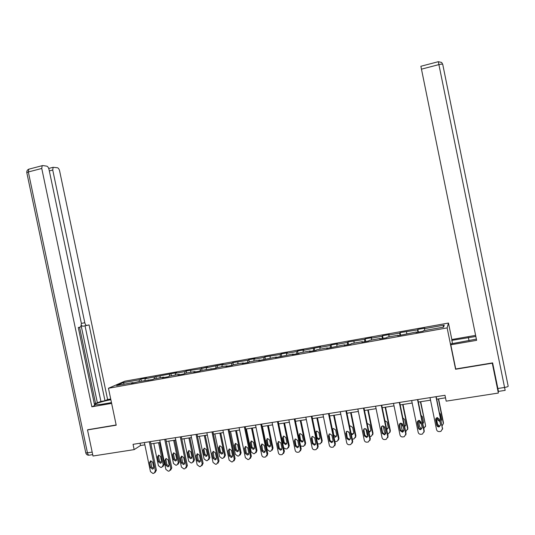 <?xml version="1.0" encoding="UTF-8"?>
<svg xmlns="http://www.w3.org/2000/svg" width="535" height="535" viewBox="0 0 535 535"><rect width="100%" height="100%" fill="white"/><g stroke="black" fill="none" stroke-linecap="round" stroke-linejoin="round"><path stroke-width="0.8" d="M448.477 323.046L124.795 381.208L108.458 388.263L447.133 327.895L448.477 323.046L451.854 339.605M133.315 382.986L133.034 382.612L131.463 383.314L138.879 381.569L152.709 379.522L154.194 378.834L163.697 377.135L162.252 377.817L168.251 376.747L169.669 376.065L179.278 374.353L177.901 375.022L183.96 373.945L185.317 373.269L195.028 371.537L193.717 372.199L199.843 371.109L201.127 370.447L215.899 368.24L217.116 367.592L227.041 365.82L225.864 366.462L232.123 365.345L233.273 364.703L243.305 362.911L242.201 363.546L248.534 362.416L249.611 361.78L259.756 359.968L258.726 360.597L276.388 356.999L275.431 357.614L293.2 353.996L292.317 354.598L298.871 353.428L299.72 352.832L310.206 350.953L309.404 351.542L316.024 350.365L316.794 349.776L327.4 347.884L326.678 348.459L344.787 344.774L344.152 345.342L350.927 344.132L351.528 343.57L362.382 341.631L361.82 342.186L368.675 340.962L369.197 340.414L380.171 338.454L379.703 338.996L386.631 337.759L387.066 337.224L398.167 335.238L397.786 335.766L416.37 331.988L416.076 332.496L423.172 331.232L423.426 330.724L443.595 327.119L444.231 325.113L442.813 327.26M133.034 382.612L116.597 385.554L123.251 382.659L139.421 379.763L140.919 379.094L141.347 381.127M444.231 325.113L424.469 328.657L424.716 328.176L417.835 329.406L417.554 329.894L400.08 332.596L399.719 333.098L388.838 335.044L389.253 334.535L382.525 335.746L382.077 336.261L371.323 338.187L371.818 337.665L365.164 338.862L364.636 339.384L347.997 341.939L347.389 342.48L336.869 344.366L337.525 343.818L331.018 344.988L330.329 345.536L319.923 347.402L320.659 346.847L303.171 350.405L303.98 349.837L297.614 350.98L296.771 351.555L286.593 353.374L287.476 352.799L281.176 353.929L280.266 354.511L264.925 356.845L263.942 357.44L253.985 359.226L255.008 358.624L248.842 359.727L247.792 360.336L232.932 362.583L231.815 363.198L222.065 364.944L223.229 364.328L206.363 367.759L207.587 367.13L200.364 368.836L186.2 370.969L184.889 371.611L175.447 373.303L176.797 372.654L145.172 378.733L146.643 378.064L140.919 379.094M455.659 368.615L455.579 369.25L492.28 363.205L498.359 393.051L446.19 401.156L444.986 395.285L133.054 444.324L134.165 449.621L140.511 445.521L144.858 444.846M148.556 380.265L148.282 379.89M145.172 378.733L144.891 380.492M154.421 377.075L154.154 378.854M163.964 377.509L163.697 377.135M160.226 376.031L159.978 377.797M169.575 374.36L169.327 376.232M179.539 374.734L179.278 374.353M175.447 373.303L175.219 375.075M184.889 371.611L184.655 373.597M195.275 371.919L195.028 371.537M190.821 370.548L190.62 372.327M200.364 368.836L200.15 370.949M211.191 369.083L210.944 368.695M206.363 367.759L206.189 369.545M216.006 366.034L215.812 368.254M227.275 366.207L227.041 365.82M222.065 364.944L221.925 366.729M231.815 363.198L231.655 365.425M243.532 363.305L243.305 362.911M237.941 362.101L237.821 363.887M247.792 360.336L247.672 362.569M259.977 360.369L259.756 359.968M253.985 359.226L253.898 361.018M263.942 357.44L263.855 359.68M276.595 357.4L276.388 356.999M270.202 356.317L270.142 358.116M280.266 354.511L280.22 356.758M293.401 354.404L293.2 353.996M286.593 353.374L286.566 355.18M296.771 351.555L296.764 353.802M310.4 351.368L310.206 350.953M303.171 350.405L303.171 352.211M313.457 348.559L313.49 350.813M327.587 348.298L327.4 347.884M319.923 347.402L319.963 349.215M330.329 345.536L330.396 347.797M344.968 345.195L344.787 344.774M336.869 344.366L336.936 346.178M347.389 342.48L347.496 344.741M362.543 342.059L362.382 341.631M353.996 341.29L354.096 343.109M364.636 339.384L364.783 341.658M380.325 338.882L380.171 338.454M371.323 338.187L371.457 340.013M382.077 336.261L382.271 338.535M398.314 335.672L398.167 335.238M388.838 335.044L389.005 336.876M399.719 333.098L399.953 335.378M416.504 332.422L416.37 331.988M406.553 331.867L406.754 333.7M417.554 329.894L417.835 332.181M424.469 328.657L424.71 330.496M498.359 393.051L497.256 385.668M88.155 429.592L87.506 429.926L92.996 456.014L134.165 449.621M87.506 429.926L116.209 425.198L108.458 388.263M455.579 369.25L447.133 327.895M150.89 443.903L160.232 442.438M166.271 441.495L175.768 440.011M181.82 439.061L191.47 437.556M197.535 436.607L207.346 435.069M213.418 434.119L223.396 432.561M229.475 431.611L239.62 430.026M245.705 429.07L256.018 427.458M262.117 426.502L272.603 424.864M278.708 423.907L289.368 422.242M295.48 421.286L306.321 419.594M312.447 418.631L323.468 416.912M329.6 415.949L340.808 414.197M346.947 413.241L358.35 411.455M364.489 410.492L376.085 408.68M382.237 407.717L394.028 405.878M400.187 404.908L412.177 403.036M418.343 402.073L430.535 400.167M436.707 399.197L445.508 397.826M123.251 382.659L124.314 384.17M139.421 379.763L139.133 381.522M140.03 443.227L140.511 445.521M417.835 329.406L418.383 332.088M400.08 332.596L400.628 335.258M382.525 335.746L383.067 338.394M365.164 338.862L365.706 341.49M347.997 341.939L348.532 344.56M331.018 344.988L331.553 347.589M314.219 347.997L314.754 350.592M297.614 350.98L298.142 353.555M281.176 353.929L281.711 356.491M264.925 356.845L265.427 359.266M248.842 359.727L249.303 361.961M232.932 362.583L233.367 364.683M217.19 365.412L217.625 367.498M201.615 368.207L202.049 370.28M186.2 370.969L186.635 373.035M170.953 373.704L171.381 375.764M155.859 376.413L156.287 378.459M435.951 396.702L442.505 428.756L440.94 431.344L439.416 431.591C437.944 431.658 436.995 431.003 436.567 429.625L430.02 397.639M442.552 429.21L436.192 396.669M440.586 424.743L439.302 426.823C438.031 427.024 437.189 426.515 436.781 425.305L435.651 419.761L436.988 417.661L439.449 419.186L440.586 424.743M440.619 425.071L439.422 426.148C438.152 426.341 437.316 425.84 436.914 424.636L435.744 418.718M439.469 426.134L437.577 424.255L436.299 417.989M438.359 398.943L443.408 423.854M438.586 398.903L443.462 422.75M437.543 417.601L437.911 419.413L439.81 420.958M441.067 420.497L441.522 419.828M441.154 420.925L441.489 419.5L440.385 414.09L439.502 412.853M437.289 417.608L437.79 420.055L439.937 421.587M442.151 425.8L443.361 423.399M452.356 343.617L451.874 339.511L475.615 335.371M451.701 340.387L475.836 336.468M497.838 388.51L504.572 387.454L505.167 390.356L498.459 391.406L492.621 362.884L455.733 368.969L450.798 344.794L450.992 343.851L476.377 339.116M450.798 344.794L476.625 340.334L420.878 66.273M111.467 402.601L101.242 404.373L94.882 404.908C92.535 404.413 102.653 401.156 110.859 399.725M110.705 398.996L107.609 399.531L104.994 400.742L89.071 324.892L86.864 325.434C85.968 325.461 85.279 324.558 84.797 322.719L52.731 170.03L49.327 170.919M94.341 403.938L100.921 401.451L104.994 400.742M29.305 169.047L28.783 169.187C27.318 169.856 26.656 170.999 26.79 172.611L28.335 171.969L28.783 169.187L42.72 165.542L46.792 166.158C47.789 166.485 48.538 167.602 49.026 169.501L81.394 323.528L80.805 326.878L78.284 327.54L94.668 405.51L91.866 406.801L41.757 168.458L28.335 171.969L87.446 452.837L92.167 452.095M111.628 403.39L91.866 406.801M107.609 399.531L59.639 171.019C59.164 169.174 58.449 168.084 57.492 167.763L53.125 167.301L52.731 170.03M42.178 165.669L41.757 168.458M87.894 429.725L116.162 424.971M97.417 403.056L81.28 326.263M95.551 403.383L79.548 327.233M100.921 401.451L85.032 325.802M86.81 325.447L82.785 326.256L81.487 325.474M417.521 399.605L424.048 431.464L422.483 434.039L420.998 434.28C419.547 434.346 418.604 433.698 418.183 432.327L411.662 400.521M424.088 432.099L424.222 430.775L417.828 399.551M422.142 427.478L420.864 429.545C419.614 429.732 418.785 429.231 418.39 428.033L417.26 422.516L418.591 420.43L421.012 421.954L422.142 427.478M422.175 427.946L421.045 428.863C419.801 429.05 418.979 428.548 418.577 427.358L417.42 421.326M399.311 402.467L405.804 434.139L404.246 436.707L402.795 436.941C401.357 437.008 400.427 436.359 400.006 434.995L393.513 403.377M405.831 434.935L406.038 433.444L399.672 402.407M403.918 430.18L402.641 432.24L400.2 430.728L399.077 425.245L400.401 423.165L402.788 424.683L403.918 430.18M403.938 430.769L402.888 431.551L400.454 430.046L399.317 423.921M421.379 428.736L419.681 426.917L418.363 420.497M420.41 401.745L425.559 425.412L425.432 426.696M420.704 401.705L425.559 425.412M419.734 420.497L420.062 422.095L421.333 423.519M422.724 423.466L423.573 422.65M422.824 423.961L423.539 422.189L422.436 416.812L421.065 415.354M419.407 420.403L419.881 422.737L421.48 424.248M423.78 428.602L425.392 426.067M403.457 431.284L401.979 429.545L400.661 423.125M402.668 404.52L407.63 428.702L407.851 428.047L407.65 429.491M403.015 404.467L407.851 428.047M402.186 423.64L403.009 425.766M404.56 426.248L405.811 425.432M404.681 426.816L405.791 424.843L404.694 419.5L402.868 417.975M401.752 423.339L402.173 425.385L403.203 426.709M405.597 431.297L406.112 431.203L407.63 428.702M381.301 405.296L387.775 436.787L386.216 439.342L384.799 439.569C383.374 439.636 382.458 438.988 382.037 437.63L375.577 406.199M387.768 437.724L388.069 436.092L381.722 405.229M385.895 432.848L384.632 434.901L382.224 433.39L381.107 427.94L382.418 425.873L384.779 427.385L385.895 432.848M385.902 433.551L384.933 434.206L382.538 432.701L381.428 426.502M363.499 408.098L369.946 439.409L368.401 441.95L367.003 442.164C365.599 442.231 364.689 441.589 364.275 440.238L357.841 408.987M369.912 440.459L370.294 438.7L363.981 408.018M368.087 435.49L366.823 437.53L364.455 436.025L363.339 430.601L364.643 428.548L366.97 430.06L368.087 435.49M368.073 436.286L367.191 436.827L364.823 435.329L363.746 429.07M345.904 410.86L352.318 441.997L350.779 444.525L349.415 444.739C348.024 444.799 347.128 444.157 346.713 442.819L340.3 411.743M352.251 443.154L352.726 441.288L346.439 410.78M350.472 438.098L349.221 440.124L346.887 438.626L345.77 433.236L347.068 431.197L349.362 432.701L350.472 438.098M350.438 438.974L349.643 439.422L347.309 437.931L346.259 431.625M385.715 433.771L384.478 432.14L383.187 425.853M385.126 407.269L390.062 431.31L390.343 430.648L390.055 432.233M385.528 407.202L390.343 430.648M386.578 428.856L388.243 428.167M386.718 429.525L388.236 427.472L387.146 422.162L384.899 420.677M384.357 426.535L385.08 428.849M387.628 433.952L388.55 433.798L390.062 431.31M368.1 436.145L367.164 434.708L365.933 428.716M367.772 409.977L372.694 433.892L373.029 433.223L372.661 434.928M368.234 409.91L373.029 433.223M368.769 431.284L369.999 431.404L370.862 430.862M368.936 432.099L369.652 432.066L370.882 430.073L369.792 424.79L367.157 423.452M369.859 436.58L371.183 436.366L372.694 433.892M350.492 438.212L348.934 431.832M350.619 412.666L355.514 436.44L355.902 435.764L355.447 437.577M351.127 412.585L355.902 435.764M351.107 433.424L352.893 433.959L353.682 433.51M351.334 434.527L352.498 434.627L353.715 432.648L352.632 427.391L350.398 425.927L349.643 426.321M352.284 439.141L354.016 438.907L355.514 436.44M328.503 413.595L334.89 444.552L333.358 447.066L332.021 447.28C330.65 447.34 329.761 446.705 329.346 445.367L322.966 414.471M334.796 445.795L335.358 443.843L329.092 413.502M333.058 440.68L331.82 442.692L329.513 441.201L328.403 435.844L329.687 433.811L331.954 435.309L333.058 440.68M333.004 441.616L332.295 441.99L329.995 440.499L328.971 434.166M333.646 415.32L338.521 438.961L338.963 438.285L338.428 440.185M334.208 415.227L338.963 438.285M332.743 428.856L333.74 435.042L335.98 436.486L336.682 436.112M333.893 436.741L335.532 437.155L336.742 435.189L335.666 429.959L333.452 428.502L332.362 429.337M334.89 441.582L337.037 441.415L338.521 438.961M311.296 416.304L317.656 447.086L316.138 449.587L314.827 449.788C313.47 449.848 312.587 449.213 312.173 447.889L305.819 417.166M317.529 448.397L318.178 446.364L311.945 416.203M315.844 443.227L314.607 445.234L312.333 443.749L311.23 438.419L312.5 436.399L314.74 437.891L315.844 443.227M315.764 444.224L315.142 444.525L312.868 443.04L311.872 436.687M316.86 417.942L321.722 441.455L322.21 440.773L321.588 442.753M317.476 417.848L322.21 440.773M316.065 431.344L317.034 437.543L319.248 438.988L319.87 438.68M319.95 437.704L318.873 432.507L316.693 431.056L315.456 433.022L316.526 438.218L318.746 439.663L319.95 437.704M317.67 443.896L320.238 443.896L321.722 441.455M294.283 418.979L300.616 449.587L299.112 452.075L297.821 452.276C296.477 452.329 295.601 451.701 295.193 450.383L288.867 419.828M300.463 450.958L301.192 448.865L294.986 418.865M298.818 445.749L297.594 447.748L295.347 446.264L294.25 440.967L295.507 438.954L297.721 440.445L298.818 445.749M298.724 446.785L298.176 447.033L295.935 445.555L294.959 439.188M300.255 420.537L305.097 443.93L305.639 443.241L304.943 445.281M300.924 420.436L305.639 443.241M299.567 433.805L300.516 440.024L302.703 441.455L303.245 441.214M303.338 440.191L302.268 435.022L300.115 433.577L298.884 435.537L299.954 440.7L302.148 442.137L303.338 440.191M300.603 446.036L303.626 446.351L305.097 443.93M277.458 421.62L283.764 452.062L282.273 454.536L281.002 454.73C279.671 454.79 278.809 454.161 278.401 452.851L272.101 422.463M283.59 453.486L284.393 451.333L278.207 421.506M281.978 448.243L280.768 450.229L278.548 448.751L277.458 443.482L278.702 441.489L280.882 442.967L281.978 448.243M281.871 449.32L281.403 449.507L279.19 448.036L278.233 441.669M283.838 423.111L288.653 446.371L289.248 445.675L288.472 447.768M284.546 422.998L289.248 445.675M283.242 436.252L284.172 442.472L286.332 443.903L286.8 443.709M286.914 442.652L285.844 437.51L283.717 436.072L282.5 438.018L283.563 443.154L285.73 444.592L286.914 442.652M283.65 447.782L285.957 448.972L287.195 448.785L288.653 446.371M260.819 424.242L267.099 454.509L265.614 456.97L264.37 457.157C263.053 457.218 262.197 456.589 261.796 455.285L255.523 425.071M266.905 455.974L267.774 453.774L261.622 424.115M265.327 450.711L264.123 452.69L261.936 451.219L260.846 445.976L262.076 443.99L264.236 445.468L265.327 450.711M265.206 451.814L262.625 450.497L261.682 444.13M267.587 425.653L272.389 448.785L270.757 451.219L269.72 451.373L267.212 449.554L262.417 426.455M268.349 425.532L273.031 448.089L272.188 450.223M267.092 438.68L268.002 444.899L270.529 446.17M270.656 445.087L269.6 439.971L267.487 438.539L266.283 440.472L267.346 445.581L269.486 447.013L270.656 445.087M244.361 426.83L250.614 456.93L248.969 459.411L247.919 459.565L245.371 457.699L239.125 427.652M250.4 458.421L251.343 456.194L245.211 426.696M248.855 453.152L247.665 455.118L245.498 453.653L244.415 448.437L245.639 446.464L247.772 447.935L248.855 453.152M248.721 454.275L246.24 452.924L245.318 446.571M251.517 428.16L256.292 451.172L254.68 453.593L253.657 453.747L251.169 451.935L246.401 428.963M252.326 428.033L256.981 450.477L256.078 452.643M251.109 441.087L252.005 447.3L254.439 448.604M254.58 447.494L253.523 442.412L251.437 440.98L250.246 442.906L251.303 447.989L253.416 449.413L254.58 447.494M228.084 429.384L234.31 459.324L232.685 461.792L231.648 461.939L229.12 460.087L222.901 430.2M234.083 460.842L235.086 458.582L228.98 429.244M232.564 455.566L231.387 457.519L229.248 456.061L228.171 450.878L229.375 448.912L231.488 450.376L232.564 455.566M232.424 456.703L230.037 455.332L229.12 448.992M235.614 430.648L240.369 453.54L238.784 455.947L237.767 456.094L235.306 454.289L230.552 431.444M236.47 430.514L241.111 452.831L240.141 455.031M235.293 443.475L236.176 449.674L238.523 450.998M238.67 449.875L237.62 444.819L235.554 443.395L234.377 445.307L235.427 450.363L237.513 451.787L238.67 449.875M211.98 431.919L218.186 461.692L216.575 464.139L215.551 464.293L213.05 462.447L206.858 432.721M217.946 463.23L219.009 460.949L212.93 431.772M216.454 457.953L215.284 459.899L213.171 458.441L212.094 453.285L213.291 451.339L215.378 452.797L216.454 457.953M216.307 459.104L214.007 457.713L213.104 451.386M219.878 433.109L224.62 455.873L223.048 458.268L222.045 458.415L219.604 456.622L214.869 433.892M220.781 432.969L225.402 455.171L224.372 457.392M219.644 445.842L219.47 447.013L220.514 452.021L222.781 453.372M222.928 452.236L221.878 447.207L219.845 445.782L218.675 447.688L219.718 452.717L221.784 454.135L222.928 452.236M196.051 434.42L202.23 464.032L200.645 466.466L199.629 466.62L197.154 464.781L190.988 435.216M201.983 465.584L203.099 463.283L197.047 434.266M200.511 460.321L199.354 462.247L197.268 460.802L196.191 455.673L197.375 453.733L199.441 455.185L200.511 460.321M200.364 461.471L198.151 460.067L197.248 453.767M204.31 435.543L209.031 458.187L207.48 460.568L206.483 460.715L204.069 458.93L199.354 436.319M205.253 435.396L209.854 457.478L208.777 459.719M204.156 448.19L203.982 449.36L205.019 454.342L207.199 455.713M207.353 454.569L206.309 449.56L204.29 448.149L203.133 450.042L204.176 455.044L206.222 456.455L207.353 454.569M180.295 436.901L186.447 466.353L184.883 468.774L183.879 468.921L181.425 467.088L175.286 437.69M186.193 467.911L187.364 465.597L181.332 436.734M184.742 462.655L183.599 464.574L181.532 463.129L180.462 458.034L181.632 456.101L183.679 457.545L184.742 462.655M184.595 463.812L182.462 462.394L181.566 456.121M188.902 437.958L193.603 460.481L192.072 462.849L191.089 462.989L188.695 461.21L184 438.72M189.892 437.804L194.472 459.766L193.342 462.019M188.822 450.51L188.648 451.687L189.684 456.643L191.784 458.02M191.938 456.877L190.901 451.901L188.909 450.49L187.758 452.376L188.801 457.345L190.821 458.749L191.938 456.877M164.706 439.349L170.832 468.64L169.287 471.047L168.291 471.195L165.863 469.376L159.751 440.131M170.571 470.211L171.795 467.891L165.79 439.181M169.14 464.968L168.01 466.874L165.964 465.437L164.9 460.367L166.064 458.448L168.084 459.886L169.14 464.968M168.993 466.125L166.933 464.694L165.877 459.639L166.051 458.448M173.654 440.338L178.342 462.748L176.824 465.096L175.854 465.243L173.48 463.47L168.806 441.101M174.684 440.178L179.252 462.033L178.075 464.293M173.648 452.811L173.474 453.988L174.504 458.923L176.53 460.307M176.69 459.164L175.654 454.208L173.681 452.804L172.544 454.683L173.581 459.625L175.574 461.03L176.69 459.164M149.285 441.776L155.384 470.914L153.993 473.281L152.876 473.448L150.469 471.636L144.376 442.545M155.123 472.485L156.387 470.151L150.409 441.596M153.706 467.256L152.582 469.148L150.562 467.717L149.506 462.675L150.649 460.769L152.649 462.2L153.706 467.256M153.558 468.406L151.579 466.975L150.689 460.762M158.567 442.699L163.235 464.989L161.737 467.329L160.774 467.47L158.427 465.704L153.766 443.448M159.637 442.532L164.185 464.266L162.961 466.54M158.634 455.098L158.454 456.268L159.483 461.177L161.436 462.568L160.493 463.277L161.597 461.424L160.56 456.495L158.607 455.098L157.484 456.964L158.514 461.886L160.493 463.277M442.612 428.067L442.505 428.756M436.781 425.305L436.914 424.636M435.651 419.761L435.778 419.106M437.911 419.413L437.79 420.055M420.851 66.28L438.312 61.692L441.656 62.461L442.733 64.354L508.183 386.196C508.043 386.638 506.839 387.059 504.572 387.454L438.901 64.601L421.386 69.182M469.028 340.728L468.366 337.485M438.312 61.692L438.901 64.601C441.154 64.06 442.432 63.979 442.733 64.354M81.367 323.414L84.797 322.719M92.702 454.63L89.519 455.124C88.616 455.425 87.927 454.656 87.446 452.837L85.787 452.884L26.837 172.818M89.044 455.218C87.345 455.285 86.262 454.509 85.787 452.884L85.74 452.684M424.222 430.775L424.048 431.464M418.39 428.033L418.577 427.358M417.26 422.516L417.454 421.854M406.038 433.444L405.804 434.139M400.2 430.728L400.454 430.046M399.077 425.245L399.331 424.576M420.062 422.095L419.881 422.737M402.414 424.743L402.173 425.385M388.069 436.092L387.775 436.787M382.224 433.39L382.538 432.701M381.107 427.94L381.422 427.271M370.294 438.7L369.946 439.409M364.455 436.025L364.823 435.329M363.339 430.601L363.713 429.926M352.726 441.288L352.318 441.997M346.887 438.626L347.309 437.931M345.77 433.236L346.205 432.554M384.826 427.646L384.665 428.013M335.358 443.843L334.89 444.552M329.513 441.201L329.995 440.499M328.403 435.844L328.891 435.156M318.178 446.364L317.656 447.086M312.333 443.749L312.868 443.04M311.23 438.419L311.771 437.73M317.034 437.543L316.526 438.218M315.971 432.367L315.456 433.022M301.192 448.865L300.616 449.587M295.347 446.264L295.935 445.555M294.25 440.967L294.845 440.272M300.516 440.024L299.954 440.7M299.453 434.875L298.884 435.537M284.393 451.333L283.764 452.062M278.548 448.751L279.19 448.036M277.458 443.482L278.1 442.786M284.172 442.472L283.563 443.154M283.109 437.356L282.5 438.018M267.774 453.774L267.099 454.509M261.936 451.219L262.625 450.497M260.846 445.976L261.541 445.274M272.389 448.785L273.031 448.089M268.002 444.899L267.346 445.581M266.945 439.803L266.283 440.472M251.343 456.194L250.614 456.93M245.498 453.653L246.24 452.924M244.415 448.437L245.164 447.728M256.292 451.172L256.981 450.477M252.005 447.3L251.303 447.989M250.955 442.231L250.246 442.906M235.086 458.582L234.31 459.324M229.248 456.061L230.037 455.332M228.171 450.878L228.96 450.162M240.369 453.54L241.111 452.831M236.176 449.674L235.427 450.363M235.132 444.632L234.377 445.307M219.009 460.949L218.186 461.692M213.171 458.441L214.007 457.713M212.094 453.285L212.937 452.57M224.62 455.873L225.402 455.171M220.514 452.021L219.718 452.717M219.47 447.013L218.675 447.688M203.099 463.283L202.23 464.032M197.268 460.802L198.151 460.067M196.191 455.673L197.081 454.951M209.031 458.187L209.854 457.478M205.019 454.342L204.176 455.044M203.982 449.36L203.133 450.042M187.364 465.597L186.447 466.353M181.532 463.129L182.462 462.394M180.462 458.034L181.398 457.305M193.603 460.481L194.472 459.766M189.684 456.643L188.801 457.345M188.648 451.687L187.758 452.376M171.795 467.891L170.832 468.64M165.964 465.437L166.933 464.694M164.9 460.367L165.877 459.639M178.342 462.748L179.252 462.033M174.504 458.923L173.581 459.625M173.474 453.988L172.544 454.683M156.387 470.151L155.384 470.914M150.562 467.717L151.579 466.975M149.506 462.675L150.522 461.946M163.235 464.989L164.185 464.266M159.483 461.177L158.514 461.886M158.454 456.268L157.484 456.964M439.302 426.823L439.422 426.148M53.125 167.301L48.718 168.445M420.864 429.545L421.045 428.863M402.641 432.24L402.888 431.551M404.781 426.201L404.634 426.609M384.632 434.901L384.933 434.206M366.823 437.53L367.191 436.827M349.221 440.124L349.643 439.422M387.293 428.816L387.006 429.471M369.999 431.404L369.652 432.066M352.893 433.959L352.498 434.627M331.82 442.692L332.295 441.99M335.98 436.486L335.532 437.155M314.607 445.234L315.142 444.525M319.248 438.988L318.746 439.663M297.594 447.748L298.176 447.033M302.703 441.455L302.148 442.137M280.768 450.229L281.403 449.507M286.332 443.903L285.73 444.592M264.123 452.69L264.812 451.961M270.135 446.324L269.486 447.013M247.665 455.118L248.4 454.389M254.112 448.718L253.416 449.413M231.387 457.519L232.17 456.79M238.262 451.085L237.513 451.787M215.284 459.899L216.113 459.157M222.573 453.433L221.784 454.135M199.354 462.247L200.23 461.511M207.052 455.753L206.222 456.455M183.599 464.574L184.522 463.832M191.697 458.047L190.821 458.749M168.01 466.874L168.973 466.125M176.496 460.314L175.574 461.03M152.582 469.148L153.538 468.446"/></g></svg>
